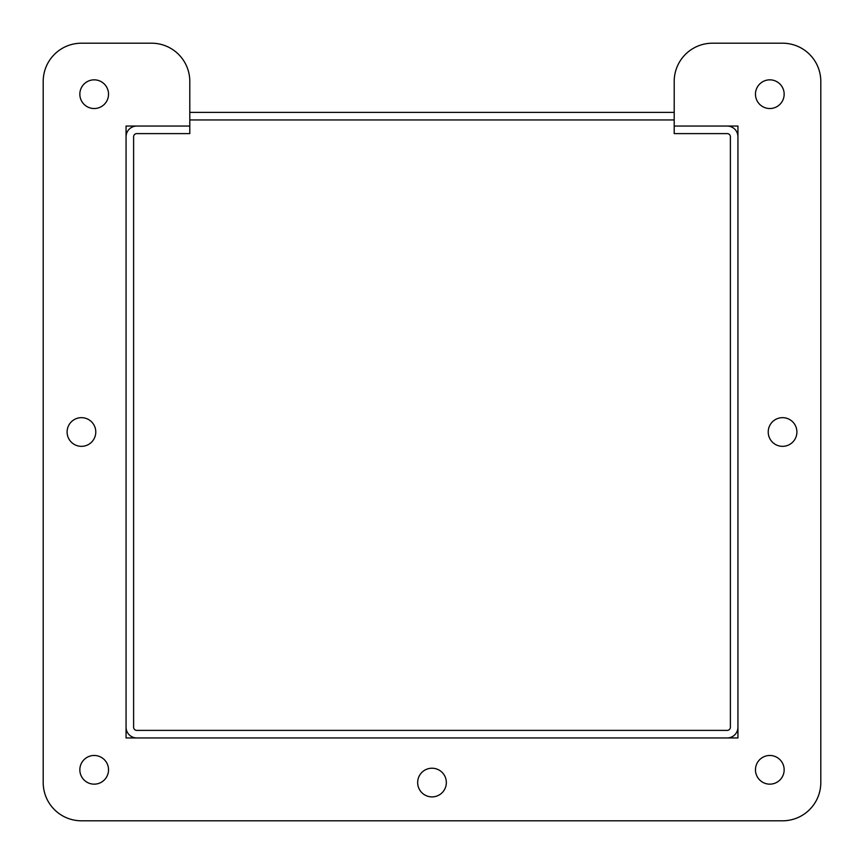 <?xml version="1.0" encoding="UTF-8"?>
<svg xmlns="http://www.w3.org/2000/svg" width="864" height="864" viewBox="0 0 864 864"><rect width="100%" height="100%" fill="white"/><g stroke="black" fill="none" stroke-linecap="round" stroke-linejoin="round"><path stroke-width="1.3" d="M737.942 136.793L737.942 126.058L674.201 126.058L674.201 133.607L727.207 133.607A3.186 3.186 0 0 1 730.393 136.793L730.393 727.207A3.186 3.186 0 0 1 727.207 730.393L136.793 730.393A3.186 3.186 0 0 1 133.607 727.207L133.607 136.793A3.186 3.186 0 0 1 136.793 133.607L189.799 133.607L189.799 126.058L136.793 126.058A10.735 10.735 0 0 0 126.058 136.793L126.058 727.207A10.735 10.735 0 0 0 136.793 737.942L727.207 737.942A10.735 10.735 0 0 0 737.942 727.207L737.942 136.793A10.735 10.735 0 0 0 727.207 126.058L674.201 126.058L674.201 119.945L189.799 119.945M727.207 737.942L737.942 737.942L737.942 727.207M189.799 112.396L674.201 112.396L674.201 81.443A38.243 38.243 0 0 1 712.444 43.2L782.557 43.2A38.243 38.243 0 0 1 820.8 81.443L820.8 782.557A38.243 38.243 0 0 1 782.557 820.8L81.443 820.8A38.243 38.243 0 0 1 43.2 782.557L43.2 81.443A38.243 38.243 0 0 1 81.443 43.2L151.556 43.2A38.243 38.243 0 0 1 189.799 81.443L189.799 126.058L126.058 126.058L126.058 136.793M126.058 727.207L126.058 737.942L136.793 737.942M796.9 432A14.342 14.342 0 0 1 775.386 444.42A14.342 14.342 0 0 1 775.386 419.58A14.342 14.342 0 0 1 796.9 432M95.785 432A14.342 14.342 0 0 1 74.272 444.42A14.342 14.342 0 0 1 74.272 419.58A14.342 14.342 0 0 1 95.785 432M446.342 782.557A14.342 14.342 0 0 1 424.829 794.977A14.342 14.342 0 0 1 424.829 770.137A14.342 14.342 0 0 1 446.342 782.557M108.529 94.187A14.342 14.342 0 0 1 87.016 106.607A14.342 14.342 0 0 1 87.016 81.767A14.342 14.342 0 0 1 108.529 94.187M108.529 769.813A14.342 14.342 0 0 1 87.016 782.233A14.342 14.342 0 0 1 87.016 757.393A14.342 14.342 0 0 1 108.529 769.813M784.156 769.813A14.342 14.342 0 0 1 762.642 782.233A14.342 14.342 0 0 1 762.642 757.393A14.342 14.342 0 0 1 784.156 769.813M784.156 94.187A14.342 14.342 0 0 1 762.642 106.607A14.342 14.342 0 0 1 762.642 81.767A14.342 14.342 0 0 1 784.156 94.187M126.058 126.058L126.058 737.942L737.942 737.942L737.942 126.058M674.201 126.058L674.201 81.443M712.444 43.2L782.557 43.2M820.8 81.443L820.8 782.557M782.557 820.8L81.443 820.8M43.2 782.557L43.2 81.443M81.443 43.2L151.556 43.2"/></g></svg>
